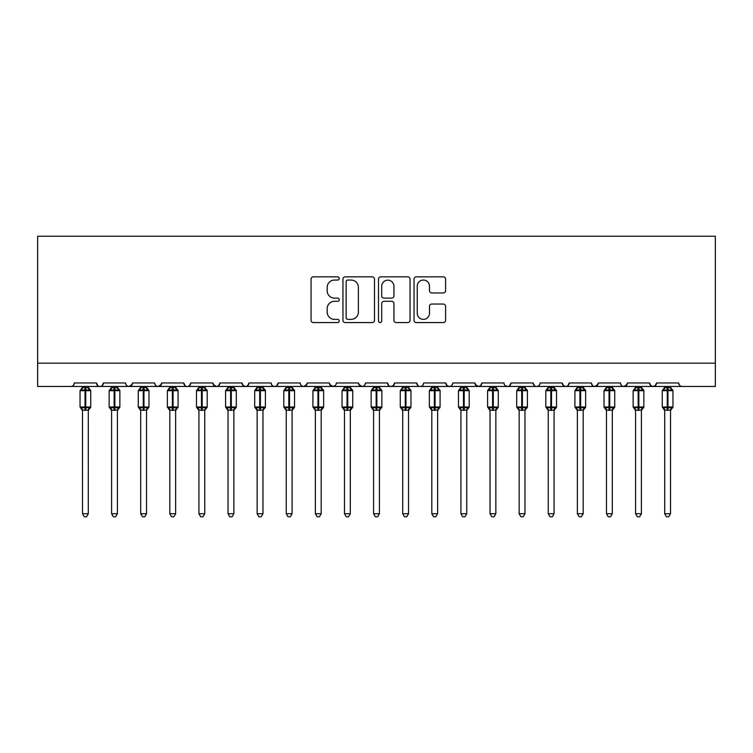 <?xml version="1.0" encoding="UTF-8"?>
<svg xmlns="http://www.w3.org/2000/svg" width="753" height="753" viewBox="0 0 753 753"><rect width="100%" height="100%" fill="white"/><g stroke="black" fill="none" stroke-linecap="round" stroke-linejoin="round"><path stroke-width="1.13" d="M339.236 278.45A1.6 1.6 0 0 0 337.636 276.85L313.352 276.85A2.287 2.287 0 0 0 311.064 279.128L311.064 320.279A2.287 2.287 0 0 0 313.352 322.566L337.636 322.566A1.6 1.6 0 0 0 339.236 320.966A1.6 1.6 0 0 0 337.636 319.366L334.492 319.366A7.314 7.314 0 0 1 327.179 312.053L327.179 308.617A7.314 7.314 0 0 1 334.492 301.304L337.636 301.304A1.6 1.6 0 0 0 339.236 299.703A1.6 1.6 0 0 0 337.636 298.103L334.492 298.103A7.314 7.314 0 0 1 327.179 290.79L327.179 287.364A7.314 7.314 0 0 1 334.492 280.05L337.636 280.05A1.6 1.6 0 0 0 339.236 278.45M443.31 292.964A2.287 2.287 0 0 0 445.597 290.677L445.597 279.128A2.287 2.287 0 0 0 443.31 276.85L416.334 276.85A2.287 2.287 0 0 0 414.046 279.128L414.046 320.279A2.287 2.287 0 0 0 416.334 322.566L443.31 322.566A2.287 2.287 0 0 0 445.597 320.279L445.597 306.339A2.287 2.287 0 0 0 443.31 304.052L431.761 304.052A2.287 2.287 0 0 0 429.474 306.339L429.474 313.248A6.118 6.118 0 0 1 423.365 319.366A6.118 6.118 0 0 1 417.247 313.248L417.247 286.159A6.118 6.118 0 0 1 423.365 280.05A6.118 6.118 0 0 1 429.474 286.159L429.474 290.677A2.287 2.287 0 0 0 431.761 292.964L443.31 292.964M37.65 363.172L715.35 363.172L715.35 236.244L37.65 236.244L37.65 386.458L70.838 386.458C72.693 386.524 73.85 385.357 74.331 382.966L96.45 382.966L97.73 385.658M374.495 279.128A2.287 2.287 0 0 0 372.217 276.85L345.241 276.85A2.287 2.287 0 0 0 342.954 279.128L342.954 320.279A2.287 2.287 0 0 0 345.241 322.566L372.217 322.566A2.287 2.287 0 0 0 374.495 320.279L374.495 279.128M380.783 276.85L407.759 276.85A2.287 2.287 0 0 1 410.046 279.128L410.046 320.279A2.287 2.287 0 0 1 407.759 322.566L396.219 322.566A2.287 2.287 0 0 1 393.932 320.279L393.932 303.591A2.287 2.287 0 0 0 391.645 301.304L383.983 301.304A2.287 2.287 0 0 0 381.705 303.591L381.705 320.966A1.6 1.6 0 0 1 380.105 322.566A1.6 1.6 0 0 1 378.505 320.966L378.505 279.128A2.287 2.287 0 0 1 380.783 276.85M70.838 386.458C72.693 386.524 73.85 385.357 74.331 382.966A3.492 3.492 0 0 1 70.838 386.458L99.951 386.458C98.097 386.524 96.93 385.357 96.45 382.966A3.492 3.492 0 0 0 99.951 386.458A3.492 3.492 0 0 0 103.443 382.966L125.563 382.966A3.492 3.492 0 0 0 129.055 386.458A3.492 3.492 0 0 0 132.547 382.966L154.676 382.966A3.492 3.492 0 0 0 158.168 386.458A3.492 3.492 0 0 0 161.66 382.966L183.788 382.966A3.492 3.492 0 0 0 187.281 386.458A3.492 3.492 0 0 0 190.773 382.966L212.901 382.966A3.492 3.492 0 0 0 216.393 386.458A3.492 3.492 0 0 0 219.885 382.966L242.005 382.966A3.492 3.492 0 0 0 245.497 386.458A3.492 3.492 0 0 0 248.998 382.966L271.118 382.966A3.492 3.492 0 0 0 274.61 386.458A3.492 3.492 0 0 0 278.102 382.966L300.231 382.966A3.492 3.492 0 0 0 303.723 386.458A3.492 3.492 0 0 0 307.215 382.966L329.343 382.966A3.492 3.492 0 0 0 332.835 386.458A3.492 3.492 0 0 0 336.327 382.966L358.447 382.966A3.492 3.492 0 0 0 361.948 386.458A3.492 3.492 0 0 0 365.44 382.966L387.56 382.966A3.492 3.492 0 0 0 391.052 386.458A3.492 3.492 0 0 0 394.553 382.966L416.673 382.966A3.492 3.492 0 0 0 420.165 386.458A3.492 3.492 0 0 0 423.657 382.966L445.785 382.966A3.492 3.492 0 0 0 449.277 386.458A3.492 3.492 0 0 0 452.769 382.966L474.898 382.966A3.492 3.492 0 0 0 478.39 386.458A3.492 3.492 0 0 0 481.882 382.966L504.002 382.966A3.492 3.492 0 0 0 507.503 386.458A3.492 3.492 0 0 0 510.995 382.966L533.115 382.966A3.492 3.492 0 0 0 536.607 386.458A3.492 3.492 0 0 0 540.099 382.966L562.227 382.966A3.492 3.492 0 0 0 565.719 386.458A3.492 3.492 0 0 0 569.212 382.966L591.34 382.966A3.492 3.492 0 0 0 594.832 386.458A3.492 3.492 0 0 0 598.324 382.966L620.453 382.966A3.492 3.492 0 0 0 623.945 386.458A3.492 3.492 0 0 0 627.437 382.966L649.557 382.966A3.492 3.492 0 0 0 653.049 386.458A3.492 3.492 0 0 0 656.55 382.966L678.669 382.966A3.492 3.492 0 0 0 682.162 386.458C680.307 386.524 679.15 385.357 678.669 382.966M656.55 382.966L655.27 385.658M649.557 382.966L650.837 385.658M627.437 382.966L626.157 385.658M102.163 385.658L103.443 382.966C102.963 385.357 101.796 386.524 99.951 386.458L623.945 386.458C622.091 386.524 620.924 385.357 620.453 382.966L621.103 384.99M598.324 382.966L597.044 385.658M597.948 384.548L594.832 386.458C592.978 386.524 591.811 385.357 591.34 382.966L592.611 385.658M563.47 385.64L565.719 386.458C567.574 386.524 568.741 385.357 569.212 382.966L567.941 385.658M562.227 382.966L563.508 385.658M540.099 382.966C539.628 385.357 538.461 386.524 536.607 386.458C534.752 386.524 533.595 385.357 533.115 382.966L534.395 385.658M505.254 385.64L507.503 386.458C509.348 386.524 510.515 385.357 510.995 382.966L509.715 385.658M481.882 382.966L480.602 385.658M474.898 382.966L476.169 385.658M445.785 382.966L447.056 385.658M423.657 382.966C423.186 385.357 422.019 386.524 420.165 386.458C418.31 386.524 417.153 385.357 416.673 382.966L417.953 385.658M394.553 382.966L393.273 385.658M393.301 385.64L391.052 386.458C389.207 386.524 388.04 385.357 387.56 382.966L388.84 385.658M358.447 382.966L359.727 385.658M329.343 382.966L330.614 385.658M307.215 382.966L305.944 385.658M271.118 382.966C271.598 385.357 272.755 386.524 274.61 386.458C276.464 386.524 277.631 385.357 278.102 382.966L276.831 385.658M243.257 385.64L245.497 386.458C247.351 386.524 248.518 385.357 248.998 382.966L247.718 385.658M242.005 382.966L243.285 385.658M213.278 384.548L216.393 386.458C218.248 386.524 219.405 385.357 219.885 382.966L218.605 385.658M212.901 382.966L214.172 385.658M185.059 385.658L183.788 382.966C184.259 385.357 185.426 386.524 187.281 386.458C189.135 386.524 190.293 385.357 190.773 382.966L189.492 385.658M161.66 382.966L160.389 385.658M132.547 382.966L131.276 385.658M715.35 363.172L715.35 386.458L653.049 386.458L655.298 385.64M125.563 382.966C126.043 385.357 127.201 386.524 129.055 386.458L132.17 384.548M154.676 382.966C155.156 385.357 156.313 386.524 158.168 386.458L161.283 384.548M300.231 382.966C300.701 385.357 301.868 386.524 303.723 386.458L306.838 384.548M329.72 384.548L332.835 386.458L335.085 385.64M358.833 384.548L361.948 386.458C363.793 386.524 364.96 385.357 365.44 382.966M447.028 385.64L449.277 386.458C451.132 386.524 452.299 385.357 452.769 382.966M475.275 384.548L478.39 386.458L480.64 385.64M650.799 385.64L653.049 386.458L623.945 386.458L627.061 384.548M347.754 280.05A1.6 1.6 0 0 0 346.154 281.65L346.154 317.766A1.6 1.6 0 0 0 347.754 319.366L351.067 319.366A7.314 7.314 0 0 0 358.381 312.053L358.381 287.364A7.314 7.314 0 0 0 351.067 280.05L347.754 280.05M393.932 286.272A6.118 6.118 0 0 0 387.814 280.163A6.118 6.118 0 0 0 381.705 286.272L381.705 295.816A2.287 2.287 0 0 0 383.983 298.103L391.645 298.103A2.287 2.287 0 0 0 393.932 295.816L393.932 286.272M82.482 410.131L82.482 410.131A2.56 2.438 180 0 0 81.136 407.985L81.635 407.232L85.042 408.051L85.042 407.006L85.738 407.006L85.738 389.659L89.146 390.478L89.983 389.612A1.167 1.167 0 0 1 90.746 390.703L80.034 390.703L80.034 407.006L85.042 407.006L85.042 389.659L81.635 390.478L81.136 389.725A2.56 2.438 -0 0 0 82.482 387.579M88.299 513.725L86.557 516.756L84.232 516.756L82.482 513.725L88.299 513.725L88.308 410.018L85.042 410.357L85.042 408.051L85.738 408.051L85.738 407.006L90.746 407.006A1.167 1.167 0 0 1 89.983 408.098L88.299 410.507M82.482 513.725L82.482 410.018L81.635 407.232M85.042 410.357L82.482 410.018M82.482 386.458L82.482 387.701L88.308 387.701L88.299 386.458M85.738 410.357L85.738 408.051L89.146 407.232L89.983 408.098M81.635 390.478L81.983 389.489M89.146 390.478L88.308 387.701M88.308 410.018L89.146 407.232M111.595 410.131L111.595 410.131A2.56 2.438 180 0 0 110.249 407.985L110.747 407.232L114.155 408.051L114.155 407.006L114.851 407.006L114.851 389.659L118.259 390.478L119.096 389.612A1.167 1.167 0 0 1 119.859 390.703L109.147 390.703L109.147 407.006L114.155 407.006L114.155 389.659L110.747 390.478L110.249 389.725A2.56 2.438 -0 0 0 111.595 387.579L111.595 387.579M117.412 513.725L115.67 516.756L113.336 516.756L111.595 513.725L117.412 513.725L117.412 410.018L114.155 410.357L114.155 408.051L114.851 408.051L114.851 407.006L119.859 407.006A1.167 1.167 0 0 1 119.096 408.098L117.412 410.507M111.595 513.725L111.595 410.121L110.747 407.232M114.155 410.357L111.585 410.018M111.595 386.458L111.585 387.701L117.412 387.701L117.412 386.458M114.851 410.357L114.851 408.051L118.259 407.232L119.096 408.098M110.747 390.478L111.086 389.489M118.259 390.478L117.412 387.701M117.412 410.018L118.259 407.232M140.698 410.131L140.698 410.131A2.56 2.438 180 0 0 139.361 407.985L139.86 407.232L143.268 408.051L143.268 407.006L143.964 407.006L143.964 389.659L147.372 390.478L148.209 389.612A1.167 1.167 0 0 1 148.972 390.703L138.26 390.703L138.26 407.006L143.268 407.006L143.268 389.659L139.86 390.478L139.361 389.725A2.56 2.438 -0 0 0 140.698 387.579L140.698 387.579M146.524 513.725L144.774 516.756L142.449 516.756L140.698 513.725L146.524 513.725L146.524 410.018L143.268 410.357L143.268 408.051L143.964 408.051L143.964 407.006L148.972 407.006A1.167 1.167 0 0 1 148.209 408.098L146.524 410.507M140.698 513.725L140.698 410.018L139.86 407.232M143.268 410.357L140.698 410.018M140.698 386.458L140.698 387.701L146.524 387.701L146.524 386.458M143.964 410.357L143.964 408.051L147.372 407.232L148.209 408.098M139.86 390.478L140.199 389.489M147.372 390.478L146.524 387.701M146.524 410.018L147.372 407.232M169.811 410.131L169.811 410.131A2.56 2.438 180 0 0 168.465 407.985L168.964 407.232L172.371 408.051L172.371 407.006L173.077 407.006L173.077 389.659L176.484 390.478L177.313 389.612A1.167 1.167 0 0 1 178.084 390.703L167.364 390.703L167.364 407.006L172.371 407.006L172.371 389.659L168.964 390.478L168.465 389.725A2.56 2.438 -0 0 0 169.811 387.579M175.637 513.725L173.887 516.756L171.562 516.756L169.811 513.725L175.637 513.725L175.637 410.018L172.371 410.357L172.371 408.051L173.077 408.051L173.077 407.006L178.084 407.006A1.167 1.167 0 0 1 177.313 408.098L175.637 410.507M169.811 513.725L169.811 410.018L168.964 407.232M172.371 410.357L169.811 410.018M169.811 386.458L169.811 387.701L175.637 387.701L175.637 386.458M173.077 410.357L173.077 408.051L176.484 407.232L177.313 408.098M168.964 390.478L169.312 389.489M176.484 390.478L175.637 387.701M175.637 410.018L176.484 407.232M198.924 410.131L198.924 410.131A2.56 2.438 180 0 0 197.578 407.985L198.077 407.232L201.484 408.051L201.484 407.006L202.181 407.006L202.181 389.659L205.588 390.478L206.426 389.612A1.167 1.167 0 0 1 207.188 390.703L196.477 390.703L196.477 407.006L201.484 407.006L201.484 389.659L198.077 390.478L197.578 389.725A2.56 2.438 -0 0 0 198.924 387.579L198.924 387.579M204.75 513.725L202.999 516.756L200.674 516.756L198.924 513.725L204.75 513.725L204.75 410.018L201.484 410.357L201.484 408.051L202.181 408.051L202.181 407.006L207.188 407.006A1.167 1.167 0 0 1 206.426 408.098L204.75 410.507M198.924 513.725L198.924 410.018L198.077 407.232M201.484 410.357L198.924 410.018M198.924 386.458L198.924 387.701L204.75 387.701L204.75 386.458M202.181 410.357L202.181 408.051L205.588 407.232L206.426 408.098M198.077 390.478L198.425 389.489M205.588 390.478L204.75 387.701M204.75 410.018L205.588 407.232M228.037 410.131L228.037 410.131A2.56 2.438 180 0 0 226.691 407.985L227.19 407.232L230.597 408.051L230.597 407.006L231.293 407.006L231.293 389.659L234.701 390.478L235.538 389.612A1.167 1.167 0 0 1 236.301 390.703L225.589 390.703L225.589 407.006L230.597 407.006L230.597 389.659L227.19 390.478L226.691 389.725A2.56 2.438 -0 0 0 228.037 387.579L228.037 387.579M233.854 513.725L232.112 516.756L229.787 516.756L228.037 513.725L233.854 513.725L233.863 410.018L230.597 410.357L230.597 408.051L231.293 408.051L231.293 407.006L236.301 407.006A1.167 1.167 0 0 1 235.538 408.098L233.854 410.507M228.037 513.725L228.037 410.018L227.19 407.232M230.597 410.357L228.037 410.018M228.037 386.458L228.037 387.701L233.863 387.701L233.854 386.458M231.293 410.357L231.293 408.051L234.701 407.232L235.538 408.098M227.19 390.478L227.528 389.489M234.701 390.478L233.863 387.701M233.863 410.018L234.701 407.232M257.149 410.131L257.149 410.131A2.56 2.438 180 0 0 255.804 407.985L256.302 407.232L259.71 408.051L259.71 407.006L260.406 407.006L260.406 389.659L263.814 390.478L264.651 389.612A1.167 1.167 0 0 1 265.414 390.703L254.702 390.703L254.702 407.006L259.71 407.006L259.71 389.659L256.302 390.478L255.804 389.725A2.56 2.438 -0 0 0 257.149 387.579M262.966 513.725L261.216 516.756L258.891 516.756L257.149 513.725L262.966 513.725L262.966 410.018L259.71 410.357L259.71 408.051L260.406 408.051L260.406 407.006L265.414 407.006A1.167 1.167 0 0 1 264.651 408.098L262.966 410.507M257.149 513.725L257.149 410.121L256.302 407.232M259.71 410.357L257.14 410.018M257.149 386.458L257.14 387.701L262.966 387.701L262.966 386.458M260.406 410.357L260.406 408.051L263.814 407.232L264.651 408.098M256.302 390.478L256.641 389.489M263.814 390.478L262.966 387.701M262.966 410.018L263.814 407.232M286.253 410.131L286.253 410.131A2.56 2.438 180 0 0 284.907 407.985L285.415 407.232L288.823 408.051L288.823 407.006L289.519 407.006L289.519 389.659L292.926 390.478L293.764 389.612A1.167 1.167 0 0 1 294.527 390.703L283.815 390.703L283.815 407.006L288.823 407.006L288.823 389.659L285.415 390.478L284.907 389.725A2.56 2.438 -0 0 0 286.253 387.579M292.079 513.725L290.329 516.756L288.004 516.756L286.253 513.725L292.079 513.725L292.079 410.018L288.823 410.357L288.823 408.051L289.519 408.051L289.519 407.006L294.527 407.006A1.167 1.167 0 0 1 293.764 408.098L292.079 410.507M286.253 513.725L286.253 410.018L285.415 407.232M288.823 410.357L286.253 410.018M286.253 386.458L286.253 387.701L292.079 387.701L292.079 386.458M289.519 410.357L289.519 408.051L292.926 407.232L293.764 408.098M285.415 390.478L285.754 389.489M292.926 390.478L292.079 387.701M292.079 410.018L292.926 407.232M315.366 410.131L315.366 410.131A2.56 2.438 180 0 0 314.02 407.985L314.519 407.232L317.926 408.051L317.926 407.006L318.632 407.006L318.632 389.659L322.03 390.478L322.868 389.612A1.167 1.167 0 0 1 323.639 390.703L312.919 390.703L312.919 407.006L317.926 407.006L317.926 389.659L314.519 390.478L314.02 389.725A2.56 2.438 -0 0 0 315.366 387.579L315.366 387.579M321.192 513.725L319.441 516.756L317.117 516.756L315.366 513.725L321.192 513.725L321.192 410.018L317.926 410.357L317.926 408.051L318.632 408.051L318.632 407.006L323.639 407.006A1.167 1.167 0 0 1 322.868 408.098L321.192 410.507M315.366 513.725L315.366 410.018L314.519 407.232M317.926 410.357L315.366 410.018M315.366 386.458L315.366 387.701L321.192 387.701L321.192 386.458M318.632 410.357L318.632 408.051L322.03 407.232L322.868 408.098M314.519 390.478L314.867 389.489M322.03 390.478L321.192 387.701M321.192 410.018L322.03 407.232M344.479 410.131L344.479 410.131A2.56 2.438 180 0 0 343.133 407.985L343.632 407.232L347.039 408.051L347.039 407.006L347.735 407.006L347.735 389.659L351.143 390.478L351.98 389.612A1.167 1.167 0 0 1 352.743 390.703L342.031 390.703L342.031 407.006L347.039 407.006L347.039 389.659L343.632 390.478L343.133 389.725A2.56 2.438 -0 0 0 344.479 387.579M350.296 513.725L348.554 516.756L346.229 516.756L344.479 513.725L350.296 513.725L350.305 410.018L347.039 410.357L347.039 408.051L347.735 408.051L347.735 407.006L352.743 407.006A1.167 1.167 0 0 1 351.98 408.098L350.296 410.507M344.479 513.725L344.479 410.018L343.632 407.232M347.039 410.357L344.479 410.018M344.479 386.458L344.479 387.701L350.305 387.701L350.296 386.458M347.735 410.357L347.735 408.051L351.143 407.232L351.98 408.098M343.632 390.478L343.98 389.489M351.143 390.478L350.305 387.701M350.305 410.018L351.143 407.232M373.592 410.131L373.592 410.131A2.56 2.438 180 0 0 372.246 407.985L372.744 407.232L376.152 408.051L376.152 407.006L376.848 407.006L376.848 389.659L380.256 390.478L381.093 389.612A1.167 1.167 0 0 1 381.856 390.703L371.144 390.703L371.144 407.006L376.152 407.006L376.152 389.659L372.744 390.478L372.246 389.725A2.56 2.438 -0 0 0 373.592 387.579M379.408 513.725L377.667 516.756L375.333 516.756L373.592 513.725L379.408 513.725L379.408 410.018L376.152 410.357L376.152 408.051L376.848 408.051L376.848 407.006L381.856 407.006A1.167 1.167 0 0 1 381.093 408.098L379.408 410.507M373.592 513.725L373.592 410.018L372.744 407.232M376.152 410.357L373.592 410.018M373.592 386.458L373.592 387.701L379.408 387.701L379.408 386.458M376.848 410.357L376.848 408.051L380.256 407.232L381.093 408.098M372.744 390.478L373.083 389.489M380.256 390.478L379.408 387.701M379.408 410.018L380.256 407.232M402.704 410.131L402.704 410.131A2.56 2.438 180 0 0 401.358 407.985L401.857 407.232L405.265 408.051L405.265 407.006L405.961 407.006L405.961 389.659L409.368 390.478L410.206 389.612A1.167 1.167 0 0 1 410.969 390.703L400.257 390.703L400.257 407.006L405.265 407.006L405.265 389.659L401.857 390.478L401.358 389.725A2.56 2.438 -0 0 0 402.704 387.579L402.704 387.579M408.521 513.725L406.771 516.756L404.446 516.756L402.704 513.725L408.521 513.725L408.521 410.018L405.265 410.357L405.265 408.051L405.961 408.051L405.961 407.006L410.969 407.006A1.167 1.167 0 0 1 410.206 408.098L408.521 410.507M402.704 513.725L402.704 410.121L401.857 407.232M405.265 410.357L402.695 410.018M402.704 386.458L402.695 387.701L408.521 387.701L408.521 386.458M405.961 410.357L405.961 408.051L409.368 407.232L410.206 408.098M401.857 390.478L402.196 389.489M409.368 390.478L408.521 387.701M408.521 410.018L409.368 407.232M431.808 410.131L431.808 410.131A2.56 2.438 180 0 0 430.462 407.985L430.97 407.232L434.368 408.051L434.368 407.006L435.074 407.006L435.074 389.659L438.481 390.478L439.31 389.612A1.167 1.167 0 0 1 440.081 390.703L429.361 390.703L429.361 407.006L434.368 407.006L434.368 389.659L430.97 390.478L430.462 389.725A2.56 2.438 -0 0 0 431.808 387.579L431.808 387.579M437.634 513.725L435.883 516.756L433.559 516.756L431.808 513.725L437.634 513.725L437.634 410.018L434.368 410.357L434.368 408.051L435.074 408.051L435.074 407.006L440.081 407.006A1.167 1.167 0 0 1 439.31 408.098L437.634 410.507M431.808 513.725L431.808 410.018L430.97 407.232M434.368 410.357L431.808 410.018M431.808 386.458L431.808 387.701L437.634 387.701L437.634 386.458M435.074 410.357L435.074 408.051L438.481 407.232L439.31 408.098M430.97 390.478L431.309 389.489M438.481 390.478L437.634 387.701M437.634 410.018L438.481 407.232M460.921 410.131L460.921 410.131A2.56 2.438 180 0 0 459.575 407.985L460.074 407.232L463.481 408.051L463.481 407.006L464.177 407.006L464.177 389.659L467.585 390.478L468.422 389.612A1.167 1.167 0 0 1 469.185 390.703L458.473 390.703L458.473 407.006L463.481 407.006L463.481 389.659L460.074 390.478L459.575 389.725A2.56 2.438 -0 0 0 460.921 387.579M466.747 513.725L464.996 516.756L462.671 516.756L460.921 513.725L466.747 513.725L466.747 410.018L463.481 410.357L463.481 408.051L464.177 408.051L464.177 407.006L469.185 407.006A1.167 1.167 0 0 1 468.422 408.098L466.747 410.507M460.921 513.725L460.921 410.018L460.074 407.232M463.481 410.357L460.921 410.018M460.921 386.458L460.921 387.701L466.747 387.701L466.747 386.458M464.177 410.357L464.177 408.051L467.585 407.232L468.422 408.098M460.074 390.478L460.422 389.489M467.585 390.478L466.747 387.701M466.747 410.018L467.585 407.232M490.034 410.131L490.034 410.131A2.56 2.438 180 0 0 488.688 407.985L489.186 407.232L492.594 408.051L492.594 407.006L493.29 407.006L493.29 389.659L496.698 390.478L497.535 389.612A1.167 1.167 0 0 1 498.298 390.703L487.586 390.703L487.586 407.006L492.594 407.006L492.594 389.659L489.186 390.478L488.688 389.725A2.56 2.438 -0 0 0 490.034 387.579M495.85 513.725L494.109 516.756L491.784 516.756L490.034 513.725L495.85 513.725L495.86 410.018L492.594 410.357L492.594 408.051L493.29 408.051L493.29 407.006L498.298 407.006A1.167 1.167 0 0 1 497.535 408.098L495.85 410.507M490.034 513.725L490.034 410.018L489.186 407.232M492.594 410.357L490.034 410.018M490.034 386.458L490.034 387.701L495.86 387.701L495.85 386.458M493.29 410.357L493.29 408.051L496.698 407.232L497.535 408.098M489.186 390.478L489.525 389.489M496.698 390.478L495.86 387.701M495.86 410.018L496.698 407.232M519.146 410.131L519.146 410.131A2.56 2.438 180 0 0 517.8 407.985L518.299 407.232L521.707 408.051L521.707 407.006L522.403 407.006L522.403 389.659L525.81 390.478L526.648 389.612A1.167 1.167 0 0 1 527.411 390.703L516.699 390.703L516.699 407.006L521.707 407.006L521.707 389.659L518.299 390.478L517.8 389.725A2.56 2.438 -0 0 0 519.146 387.579L519.146 387.579M524.963 513.725L523.213 516.756L520.888 516.756L519.146 513.725L524.963 513.725L524.963 410.018L521.707 410.357L521.707 408.051L522.403 408.051L522.403 407.006L527.411 407.006A1.167 1.167 0 0 1 526.648 408.098L524.963 410.507M519.146 513.725L519.146 410.121L518.299 407.232M521.707 410.357L519.137 410.018M519.146 386.458L519.137 387.701L524.963 387.701L524.963 386.458M522.403 410.357L522.403 408.051L525.81 407.232L526.648 408.098M518.299 390.478L518.638 389.489M525.81 390.478L524.963 387.701M524.963 410.018L525.81 407.232M548.25 410.131L548.25 410.131A2.56 2.438 180 0 0 546.904 407.985L547.412 407.232L550.82 408.051L550.82 407.006L551.516 407.006L551.516 389.659L554.923 390.478L555.761 389.612A1.167 1.167 0 0 1 556.523 390.703L545.812 390.703L545.812 407.006L550.82 407.006L550.82 389.659L547.412 390.478L546.904 389.725A2.56 2.438 -0 0 0 548.25 387.579M554.076 513.725L552.325 516.756L550.001 516.756L548.25 513.725L554.076 513.725L554.076 410.018L550.82 410.357L550.82 408.051L551.516 408.051L551.516 407.006L556.523 407.006A1.167 1.167 0 0 1 555.761 408.098L554.076 410.507M548.25 513.725L548.25 410.018L547.412 407.232M550.82 410.357L548.25 410.018M548.25 386.458L548.25 387.701L554.076 387.701L554.076 386.458M551.516 410.357L551.516 408.051L554.923 407.232L555.761 408.098M547.412 390.478L547.751 389.489M554.923 390.478L554.076 387.701M554.076 410.018L554.923 407.232M577.363 410.131L577.363 410.131A2.56 2.438 180 0 0 576.017 407.985L576.516 407.232L579.923 408.051L579.923 407.006L580.629 407.006L580.629 389.659L584.036 390.478L584.865 389.612A1.167 1.167 0 0 1 585.636 390.703L574.915 390.703L574.915 407.006L579.923 407.006L579.923 389.659L576.516 390.478L576.017 389.725A2.56 2.438 -0 0 0 577.363 387.579M583.189 513.725L581.438 516.756L579.113 516.756L577.363 513.725L583.189 513.725L583.189 410.018L579.923 410.357L579.923 408.051L580.629 408.051L580.629 407.006L585.636 407.006A1.167 1.167 0 0 1 584.865 408.098L583.189 410.507M577.363 513.725L577.363 410.018L576.516 407.232M579.923 410.357L577.363 410.018M577.363 386.458L577.363 387.701L583.189 387.701L583.189 386.458M580.629 410.357L580.629 408.051L584.036 407.232L584.865 408.098M576.516 390.478L576.864 389.489M584.036 390.478L583.189 387.701M583.189 410.018L584.036 407.232M606.476 410.131L606.476 410.131A2.56 2.438 180 0 0 605.13 407.985L605.628 407.232L609.036 408.051L609.036 407.006L609.732 407.006L609.732 389.659L613.14 390.478L613.977 389.612A1.167 1.167 0 0 1 614.74 390.703L604.028 390.703L604.028 407.006L609.036 407.006L609.036 389.659L605.628 390.478L605.13 389.725A2.56 2.438 -0 0 0 606.476 387.579L606.476 387.579M612.302 513.725L610.551 516.756L608.226 516.756L606.476 513.725L612.302 513.725L612.302 410.018L609.036 410.357L609.036 408.051L609.732 408.051L609.732 407.006L614.74 407.006A1.167 1.167 0 0 1 613.977 408.098L612.302 410.507M606.476 513.725L606.476 410.018L605.628 407.232M609.036 410.357L606.476 410.018M606.476 386.458L606.476 387.701L612.302 387.701L612.302 386.458M609.732 410.357L609.732 408.051L613.14 407.232L613.977 408.098M605.628 390.478L605.977 389.489M613.14 390.478L612.302 387.701M612.302 410.018L613.14 407.232M635.588 410.131L635.588 410.131A2.56 2.438 180 0 0 634.242 407.985L634.741 407.232L638.149 408.051L638.149 407.006L638.845 407.006L638.845 389.659L642.253 390.478L643.09 389.612A1.167 1.167 0 0 1 643.853 390.703L633.141 390.703L633.141 407.006L638.149 407.006L638.149 389.659L634.741 390.478L634.242 389.725A2.56 2.438 -0 0 0 635.588 387.579L635.588 387.579M641.405 513.725L639.664 516.756L637.33 516.756L635.588 513.725L641.405 513.725L641.415 410.018L638.149 410.357L638.149 408.051L638.845 408.051L638.845 407.006L643.853 407.006A1.167 1.167 0 0 1 643.09 408.098L641.405 410.507M635.588 513.725L635.588 410.018L634.741 407.232M638.149 410.357L635.588 410.018M635.588 386.458L635.588 387.701L641.415 387.701L641.405 386.458M638.845 410.357L638.845 408.051L642.253 407.232L643.09 408.098M634.741 390.478L635.08 389.489M642.253 390.478L641.415 387.701M641.415 410.018L642.253 407.232M664.701 410.131L664.701 410.131A2.56 2.438 180 0 0 663.355 407.985L663.854 407.232L667.262 408.051L667.262 407.006L667.958 407.006L667.958 389.659L671.365 390.478L672.203 389.612A1.167 1.167 0 0 1 672.966 390.703L662.254 390.703L662.254 407.006L667.262 407.006L667.262 389.659L663.854 390.478L663.355 389.725A2.56 2.438 -0 0 0 664.701 387.579M670.518 513.725L668.768 516.756L666.443 516.756L664.701 513.725L670.518 513.725L670.518 410.018L667.262 410.357L667.262 408.051L667.958 408.051L667.958 407.006L672.966 407.006A1.167 1.167 0 0 1 672.203 408.098L670.518 410.507M664.701 513.725L664.701 410.121L663.854 407.232M667.262 410.357L664.692 410.018M664.701 386.458L664.692 387.701L670.518 387.701L670.518 386.458M667.958 410.357L667.958 408.051L671.365 407.232L672.203 408.098M663.854 390.478L664.193 389.489M671.365 390.478L670.518 387.701M670.518 410.018L671.365 407.232M85.738 387.353L85.738 389.659L85.042 389.659L85.042 387.353M89.645 389.725A2.56 2.438 -0 0 1 88.299 387.579M88.299 410.131A2.56 2.438 180 0 1 89.645 407.985M114.851 387.353L114.851 389.659L114.155 389.659L114.155 387.353M118.758 389.725A2.56 2.438 -0 0 1 117.412 387.579M117.412 410.131A2.56 2.438 180 0 1 118.758 407.985M143.964 387.353L143.964 389.659L143.268 389.659L143.268 387.353M147.87 389.725A2.56 2.438 -0 0 1 146.524 387.579M146.524 410.131A2.56 2.438 180 0 1 147.87 407.985M173.077 387.353L173.077 389.659L172.371 389.659L172.371 387.353M176.983 389.725A2.56 2.438 -0 0 1 175.637 387.579M175.637 410.131A2.56 2.438 180 0 1 176.983 407.985M202.181 387.353L202.181 389.659L201.484 389.659L201.484 387.353M206.096 389.725A2.56 2.438 -0 0 1 204.75 387.579M204.75 410.131A2.56 2.438 180 0 1 206.096 407.985M231.293 387.353L231.293 389.659L230.597 389.659L230.597 387.353M235.2 389.725A2.56 2.438 -0 0 1 233.854 387.579M233.854 410.131A2.56 2.438 180 0 1 235.2 407.985M260.406 387.353L260.406 389.659L259.71 389.659L259.71 387.353M264.312 389.725A2.56 2.438 -0 0 1 262.966 387.579M262.966 410.131A2.56 2.438 180 0 1 264.312 407.985M289.519 387.353L289.519 389.659L288.823 389.659L288.823 387.353M293.425 389.725A2.56 2.438 -0 0 1 292.079 387.579M292.079 410.131A2.56 2.438 180 0 1 293.425 407.985M318.632 387.353L318.632 389.659L317.926 389.659L317.926 387.353M322.538 389.725A2.56 2.438 -0 0 1 321.192 387.579M321.192 410.131A2.56 2.438 180 0 1 322.538 407.985M347.735 387.353L347.735 389.659L347.039 389.659L347.039 387.353M351.642 389.725A2.56 2.438 -0 0 1 350.296 387.579M350.296 410.131A2.56 2.438 180 0 1 351.642 407.985M376.848 387.353L376.848 389.659L376.152 389.659L376.152 387.353M380.754 389.725A2.56 2.438 -0 0 1 379.408 387.579M379.408 410.131A2.56 2.438 180 0 1 380.754 407.985M405.961 387.353L405.961 389.659L405.265 389.659L405.265 387.353M409.867 389.725A2.56 2.438 -0 0 1 408.521 387.579M408.521 410.131A2.56 2.438 180 0 1 409.867 407.985M435.074 387.353L435.074 389.659L434.368 389.659L434.368 387.353M438.98 389.725A2.56 2.438 -0 0 1 437.634 387.579M437.634 410.131A2.56 2.438 180 0 1 438.98 407.985M464.177 387.353L464.177 389.659L463.481 389.659L463.481 387.353M468.093 389.725A2.56 2.438 -0 0 1 466.747 387.579M466.747 410.131A2.56 2.438 180 0 1 468.093 407.985M493.29 387.353L493.29 389.659L492.594 389.659L492.594 387.353M497.196 389.725A2.56 2.438 -0 0 1 495.85 387.579M495.85 410.131A2.56 2.438 180 0 1 497.196 407.985M522.403 387.353L522.403 389.659L521.707 389.659L521.707 387.353M526.309 389.725A2.56 2.438 -0 0 1 524.963 387.579M524.963 410.131A2.56 2.438 180 0 1 526.309 407.985M551.516 387.353L551.516 389.659L550.82 389.659L550.82 387.353M555.422 389.725A2.56 2.438 -0 0 1 554.076 387.579M554.076 410.131A2.56 2.438 180 0 1 555.422 407.985M580.629 387.353L580.629 389.659L579.923 389.659L579.923 387.353M584.535 389.725A2.56 2.438 -0 0 1 583.189 387.579M583.189 410.131A2.56 2.438 180 0 1 584.535 407.985M609.732 387.353L609.732 389.659L609.036 389.659L609.036 387.353M613.639 389.725A2.56 2.438 -0 0 1 612.302 387.579M612.302 410.131A2.56 2.438 180 0 1 613.639 407.985M638.845 387.353L638.845 389.659L638.149 389.659L638.149 387.353M642.751 389.725A2.56 2.438 -0 0 1 641.405 387.579M641.405 410.131A2.56 2.438 180 0 1 642.751 407.985M667.958 387.353L667.958 389.659L667.262 389.659L667.262 387.353M671.864 389.725A2.56 2.438 -0 0 1 670.518 387.579M670.518 410.131A2.56 2.438 180 0 1 671.864 407.985M90.746 407.006L90.746 390.703M82.482 410.507L80.034 407.006M82.482 387.211L80.034 390.703M89.983 389.612L88.299 387.211M119.859 407.006L119.859 390.703M111.595 410.507L109.147 407.006M111.595 387.211L109.147 390.703M119.096 389.612L117.412 387.211M148.972 407.006L148.972 390.703M140.698 410.507L138.26 407.006M140.698 387.211L138.26 390.703M148.209 389.612L146.524 387.211M178.084 407.006L178.084 390.703M169.811 410.507L167.364 407.006M169.811 387.211L167.364 390.703M177.313 389.612L175.637 387.211M207.188 407.006L207.188 390.703M198.924 410.507L196.477 407.006M198.924 387.211L196.477 390.703M206.426 389.612L204.75 387.211M236.301 407.006L236.301 390.703M228.037 410.507L225.589 407.006M228.037 387.211L225.589 390.703M235.538 389.612L233.854 387.211M265.414 407.006L265.414 390.703M257.149 410.507L254.702 407.006M257.149 387.211L254.702 390.703M264.651 389.612L262.966 387.211M294.527 407.006L294.527 390.703M286.253 410.507L283.815 407.006M286.253 387.211L283.815 390.703M293.764 389.612L292.079 387.211M323.639 407.006L323.639 390.703M315.366 410.507L312.919 407.006M315.366 387.211L312.919 390.703M322.868 389.612L321.192 387.211M352.743 407.006L352.743 390.703M344.479 410.507L342.031 407.006M344.479 387.211L342.031 390.703M351.98 389.612L350.296 387.211M381.856 407.006L381.856 390.703M373.592 410.507L371.144 407.006M373.592 387.211L371.144 390.703M381.093 389.612L379.408 387.211M410.969 407.006L410.969 390.703M402.704 410.507L400.257 407.006M402.704 387.211L400.257 390.703M410.206 389.612L408.521 387.211M440.081 407.006L440.081 390.703M431.808 410.507L429.361 407.006M431.808 387.211L429.361 390.703M439.31 389.612L437.634 387.211M469.185 407.006L469.185 390.703M460.921 410.507L458.473 407.006M460.921 387.211L458.473 390.703M468.422 389.612L466.747 387.211M498.298 407.006L498.298 390.703M490.034 410.507L487.586 407.006M490.034 387.211L487.586 390.703M497.535 389.612L495.85 387.211M527.411 407.006L527.411 390.703M519.146 410.507L516.699 407.006M519.146 387.211L516.699 390.703M526.648 389.612L524.963 387.211M556.523 407.006L556.523 390.703M548.25 410.507L545.812 407.006M548.25 387.211L545.812 390.703M555.761 389.612L554.076 387.211M585.636 407.006L585.636 390.703M577.363 410.507L574.915 407.006M577.363 387.211L574.915 390.703M584.865 389.612L583.189 387.211M614.74 407.006L614.74 390.703M606.476 410.507L604.028 407.006M606.476 387.211L604.028 390.703M613.977 389.612L612.302 387.211M643.853 407.006L643.853 390.703M635.588 410.507L633.141 407.006M635.588 387.211L633.141 390.703M643.09 389.612L641.405 387.211M672.966 407.006L672.966 390.703M664.701 410.507L662.254 407.006M664.701 387.211L662.254 390.703M672.203 389.612L670.518 387.211"/></g></svg>
